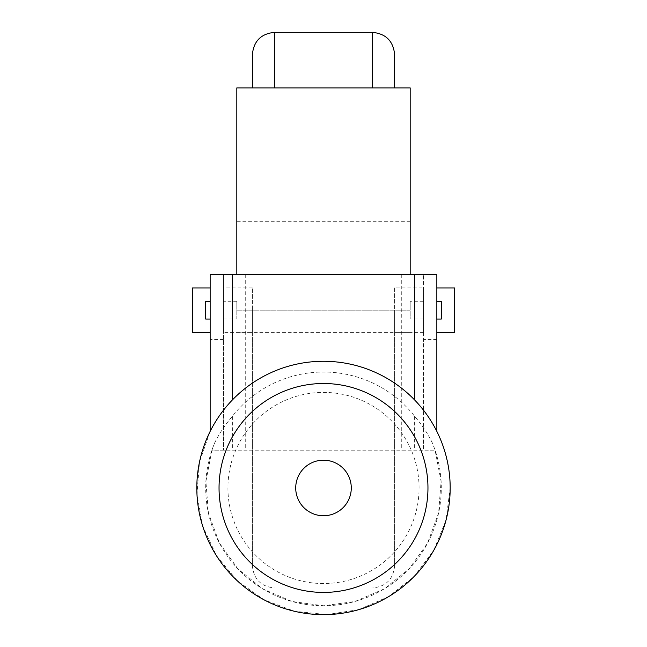 <?xml version="1.0" encoding="UTF-8"?>
<svg xmlns="http://www.w3.org/2000/svg" width="647" height="647" viewBox="0 0 647 647"><rect width="100%" height="100%" fill="white"/><g stroke="black" fill="none" stroke-linecap="round" stroke-linejoin="round"><path stroke-width="0.49" stroke-dasharray="3.23 2.43" d="M394.621 287.939L394.621 332.388L394.621 287.939L423.51 287.939L423.51 332.388L423.51 287.939M394.621 310.164L394.621 565.753L394.621 310.164M252.379 310.164L252.379 565.753L252.379 310.164M252.379 332.388L252.379 287.939L252.379 332.388L223.49 332.388L223.49 287.939L223.49 332.388M223.49 317.863L223.49 450.183L223.49 274.603L436.846 274.603L436.846 431.387C445.654 449.22 450.102 468.08 450.183 487.967L446.009 520.22L433.757 550.354L414.234 576.372L388.734 596.566L358.931 609.595L326.792 614.61L294.434 611.269L264 599.809L237.481 580.966L216.632 555.999L202.834 526.545L196.987 494.551L199.478 462.12L210.154 431.387L210.154 274.603L223.49 274.603L223.49 302.464M210.154 301.276L210.154 319.052L210.154 301.276M210.154 287.939L210.154 332.388L210.154 287.939M223.49 450.183L211.933 450.183L205.892 481.433L208.431 513.16L219.382 543.051L237.926 568.915L262.731 588.875L291.959 601.459L323.5 605.762L355.041 601.459L384.269 588.875L409.074 568.915L427.618 543.051L438.569 513.16L441.108 481.433L435.067 450.183L423.51 450.183L423.51 274.603L423.51 450.183L223.49 450.183M214.594 443.074L211.933 450.183L435.067 450.183L432.406 443.074C428.047 433.991 422.119 425.063 414.622 416.288A115.934 115.934 0 0 0 232.378 416.288C224.881 425.063 218.953 433.991 214.594 443.074A117.794 117.794 0 0 0 300.62 603.514A117.794 117.794 0 0 0 432.406 443.074M423.51 317.863L423.51 302.464M410.182 301.276L410.182 319.052L410.182 301.276L423.51 301.276M410.182 87.911L410.182 274.603M236.818 274.603L236.818 87.911M236.818 319.052L236.818 301.276L236.818 319.052L223.49 319.052M410.182 221.266L236.818 221.266M436.846 319.052L436.846 301.276L436.846 319.052M436.846 332.388L436.846 287.939L436.846 332.388M210.154 431.387C211.553 428.007 221.703 410.214 232.378 399.959A126.683 126.683 0 0 1 414.622 399.959C425.297 410.214 435.447 428.007 436.846 431.387M323.5 515.748A27.781 27.781 0 0 1 299.44 474.073A27.781 27.781 0 0 1 347.56 474.073A27.781 27.781 0 0 1 323.5 515.748M441.294 301.276L441.294 319.052M454.631 287.939L454.631 332.388M205.706 319.052L205.706 301.276M192.369 332.388L192.369 287.939M372.397 32.35L372.397 87.911M274.603 87.911L274.603 32.35M223.49 339.481L210.154 339.481M436.846 339.481L423.51 339.481M245.714 274.603L245.714 450.183M401.286 274.603L401.286 450.183M410.182 310.164L236.818 310.164L410.182 310.164M419.07 487.967A95.57 95.57 0 0 0 275.719 405.2A95.57 95.57 0 0 0 275.719 570.735A95.57 95.57 0 0 0 419.07 487.967M414.622 416.288L414.622 450.183M232.378 416.288L232.378 450.183M423.51 332.388L394.621 332.388M252.379 565.753C253.697 579.259 261.105 586.667 274.603 587.977L372.397 587.977C385.895 586.667 393.303 579.259 394.621 565.753M252.379 287.939L223.49 287.939M423.51 319.052L410.182 319.052M410.182 332.388L236.818 332.388M236.818 301.276L223.49 301.276"/><path stroke-width="0.97" d="M394.621 87.911L394.621 54.574L394.621 87.911M252.379 87.911L252.379 54.574L252.379 87.911M436.846 431.387L436.846 274.603L210.154 274.603L210.154 431.387M410.182 274.603L410.182 87.911L236.818 87.911L236.818 274.603M450.183 487.967A126.683 126.683 0 0 0 260.159 378.252A126.683 126.683 0 0 0 260.159 597.674A126.683 126.683 0 0 0 450.183 487.967A126.683 126.683 0 0 0 260.159 378.252A126.683 126.683 0 0 0 260.159 597.674A126.683 126.683 0 0 0 450.183 487.967M323.5 460.187A27.781 27.781 0 0 0 295.719 487.967A27.781 27.781 0 0 0 323.5 515.748A27.781 27.781 0 0 0 351.281 487.967A27.781 27.781 0 0 0 323.5 460.187M436.846 319.052L441.294 319.052L441.294 301.276L436.846 301.276M436.846 332.388L454.631 332.388L454.631 287.939L436.846 287.939M210.154 301.276L205.706 301.276L205.706 319.052L210.154 319.052M210.154 287.939L192.369 287.939L192.369 332.388L210.154 332.388M372.397 87.911L372.397 32.35C385.895 33.668 393.303 41.076 394.621 54.574M372.397 32.35L274.603 32.35L274.603 87.911M427.958 487.967A104.458 104.458 0 0 0 271.271 397.501A104.458 104.458 0 0 0 271.271 578.426A104.458 104.458 0 0 0 427.958 487.967M414.622 274.603L414.622 399.959M232.378 274.603L232.378 399.959M274.603 32.35C261.105 33.668 253.697 41.076 252.379 54.574"/></g></svg>
